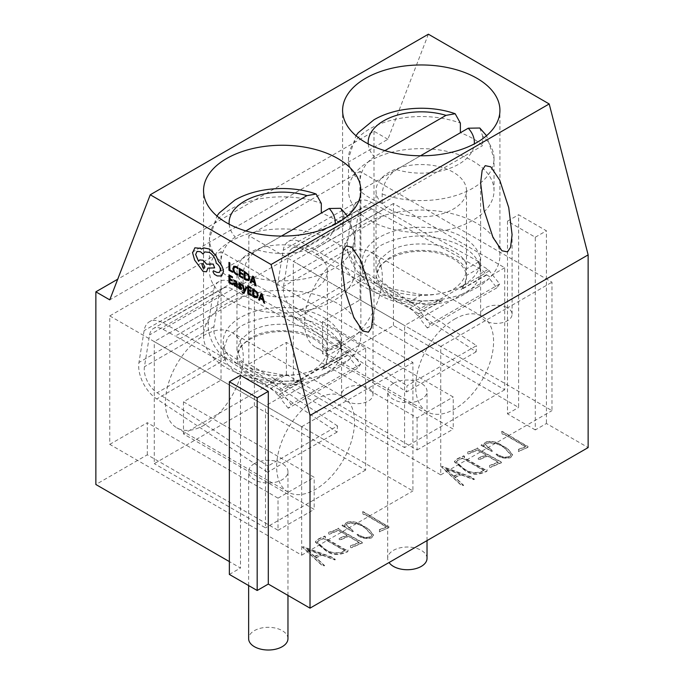 <?xml version="1.0" encoding="UTF-8"?>
<svg xmlns="http://www.w3.org/2000/svg" width="684" height="684" viewBox="0 0 684 684"><rect width="100%" height="100%" fill="white"/><g stroke="black" fill="none" stroke-linecap="round" stroke-linejoin="round"><path stroke-width="0.51" stroke-dasharray="3.42 2.56" d="M427.021 558.375A19.665 11.354 0 0 0 414.88 547.893A19.665 11.354 0 0 0 393.454 550.346A19.665 11.354 0 0 0 387.691 558.375A19.665 11.354 0 0 0 389.051 562.522M393.454 383.356A19.665 11.354 0 0 0 387.691 391.385A19.665 11.354 0 0 0 399.832 401.867A19.665 11.354 0 0 0 421.267 399.413A19.665 11.354 0 0 0 427.021 391.385A19.665 11.354 0 0 0 414.88 380.894A19.665 11.354 0 0 0 393.454 383.356M393.454 325.55L393.454 203.507L504.698 267.743L504.698 389.777L393.454 325.55L361.468 344.009L453.244 397.002L453.244 429.116L322.532 353.645L322.532 321.531L360.075 299.857L360.075 171.393L551.979 282.193L551.979 410.648L360.075 299.857M322.532 321.531L361.468 344.009L325.31 364.888L417.095 417.873L453.244 397.002M343.394 344.813A55.062 31.789 -60 0 1 315.854 347.54A55.062 31.789 -60 0 1 307.415 303.422A55.062 31.789 -60 0 1 343.394 254.893A55.062 31.789 -60 0 1 370.925 252.165A55.062 31.789 -60 0 1 379.363 296.292A55.062 31.789 -60 0 1 343.394 344.813M393.454 203.507L293.325 261.314L404.577 325.541L404.577 447.584L293.325 383.356L293.325 261.314M248.831 364.085L248.831 235.629L440.735 346.42L440.735 474.876L248.831 364.085L286.374 342.41L325.31 364.888L293.325 383.356M454.638 319.12A55.062 31.789 -60 0 1 482.169 316.393A55.062 31.789 -60 0 1 490.616 360.519A55.062 31.789 -60 0 1 454.638 409.041A55.062 31.789 -60 0 1 427.107 411.768A55.062 31.789 -60 0 1 418.668 367.65A55.062 31.789 -60 0 1 454.638 319.12M378.158 212.485L371.592 208.859A19.665 11.354 -120 0 0 362.058 208.056A19.665 11.354 -120 0 0 358.185 214.468L353.029 246.3A19.665 11.354 -120 0 0 365.735 272.352L476.543 345.634L407.014 385.776L406.612 391.949L295.796 318.667A27.531 15.894 -120 0 1 278.02 282.193L283.167 250.37A27.531 15.894 -120 0 1 288.597 241.384A27.531 15.894 -120 0 1 301.935 242.512L314.324 249.352L383.861 209.21L371.472 202.37A27.531 15.894 -120 0 0 358.125 201.241A27.531 15.894 -120 0 0 352.705 210.219L347.549 242.051A27.531 15.894 -120 0 0 365.324 278.525L476.141 351.807L476.543 345.634M308.629 252.627L302.054 249.002A19.665 11.354 -120 0 0 292.53 248.198A19.665 11.354 -120 0 0 288.657 254.61L283.501 286.442A19.665 11.354 -120 0 0 296.198 312.494L407.014 385.776M378.158 212.339L479.056 268.205A19.665 11.354 -120 0 1 486.469 274.737L489.402 276.567L489.402 278.448L496.832 287.844L499.679 283.963L489.308 270.855A27.531 15.894 -120 0 0 488.094 269.393L479.091 264.195L479.091 261.801A27.531 15.894 -120 0 0 478.937 261.716L432.972 236.331L432.972 237.562L383.861 209.21M479.091 261.801L480.262 269.718L480.014 274.062L488.094 269.393M479.091 264.195A58.995 34.063 0 0 0 432.972 237.562M496.832 287.844L427.303 327.987L430.151 324.105L419.779 310.998A27.531 15.894 -120 0 0 418.565 309.536L426.645 304.867L409.562 301.943A27.531 15.894 -120 0 0 409.408 301.858L363.435 276.473L362.263 269.881L366.846 256.953L379.543 246.103C394.677 237.87 412.486 234.612 432.972 236.331M462.983 285.399A58.995 34.063 0 0 0 480.262 261.314A58.995 34.063 0 0 0 443.839 229.85A58.995 34.063 0 0 0 379.543 237.228A58.995 34.063 0 0 0 362.263 261.314A58.995 34.063 0 0 0 398.687 292.786A58.995 34.063 0 0 0 462.983 285.399M426.645 304.867A58.995 34.063 0 0 0 462.983 295.035A58.995 34.063 0 0 0 480.014 274.062M476.885 287.588A78.669 45.418 0 0 0 499.927 255.474A78.669 45.418 0 0 0 451.372 213.511A78.669 45.418 0 0 0 365.641 223.36A78.669 45.418 0 0 0 342.599 255.474A78.669 45.418 0 0 0 391.162 297.429A78.669 45.418 0 0 0 476.885 287.588M337.828 367.872A78.669 45.418 0 0 0 360.87 335.758A78.669 45.418 0 0 0 312.306 293.795A78.669 45.418 0 0 0 226.584 303.645A78.669 45.418 0 0 0 203.541 335.758A78.669 45.418 0 0 0 252.097 377.713A78.669 45.418 0 0 0 337.828 367.872M323.925 365.692A58.995 34.063 0 0 0 341.205 341.598A58.995 34.063 0 0 0 304.782 310.134A58.995 34.063 0 0 0 240.486 317.513A58.995 34.063 0 0 0 223.206 341.598A58.995 34.063 0 0 0 259.629 373.071A58.995 34.063 0 0 0 323.925 365.692M340.034 342.086L341.196 350.003L340.957 354.346L349.037 349.678L340.034 344.479L340.034 342.086A27.531 15.894 -120 0 0 339.88 342L293.906 316.615L293.906 317.855L232.406 282.654A27.531 15.894 -120 0 0 219.068 281.534A27.531 15.894 -120 0 0 213.639 290.512L208.492 322.335A27.531 15.894 -120 0 0 226.267 358.809L337.075 432.091L337.486 425.918L267.948 466.06L267.547 472.234L156.739 398.952A27.531 15.894 -120 0 1 138.963 362.477L144.11 330.654A27.531 15.894 -120 0 1 149.531 321.677A27.531 15.894 -120 0 1 162.877 322.797L175.266 329.637L244.795 289.494M340.034 344.479A58.995 34.063 0 0 0 293.906 317.855M349.037 349.678A27.531 15.894 -120 0 1 350.251 351.148L360.622 364.247L357.775 368.129L288.246 408.271L291.085 404.398L280.722 391.291A27.531 15.894 -120 0 0 279.508 389.82L287.588 385.16L270.496 382.236A27.531 15.894 -120 0 0 270.342 382.142L224.378 356.757L223.206 350.165L227.789 337.238L240.486 326.388C255.619 318.154 273.429 314.897 293.906 316.615M287.588 385.16A58.995 34.063 0 0 0 323.925 375.319A58.995 34.063 0 0 0 340.957 354.346M282.791 374.96L252.738 369.18L241.127 360.639L236.972 349.994L241.007 339.392L250.224 331.766C261.57 324.558 278.089 322.532 299.78 325.669C319.248 331.817 328.465 339.657 327.431 349.191C327.097 357.039 322.677 363.862 314.187 369.651C305.432 373.815 294.966 375.584 282.791 374.96L270.342 382.142M327.439 270.95A45.229 26.112 0 0 0 299.515 246.821A45.229 26.112 0 0 0 250.224 252.482A45.229 26.112 0 0 0 236.972 270.95A45.229 26.112 0 0 0 264.896 295.078A45.229 26.112 0 0 0 314.187 289.418A45.229 26.112 0 0 0 327.439 270.95L327.431 349.191L339.88 342M230.756 241.247A72.76 42.006 0 0 0 209.441 270.95A72.76 42.006 0 0 0 254.362 309.758A72.76 42.006 0 0 0 333.655 300.652A72.76 42.006 0 0 0 354.97 270.95A72.76 42.006 0 0 0 310.049 232.141A72.76 42.006 0 0 0 230.756 241.247M245.83 230.936L235.219 237.057C226.584 242.871 221.787 250.994 220.846 261.416L220.846 271.052A72.76 42.006 180 0 0 243.094 283.894L243.094 274.258C244.043 263.827 248.831 255.713 257.466 249.908L281.415 236.074M220.846 271.052L321.318 213.04A72.76 42.006 180 0 1 343.565 225.891L343.565 216.255A72.76 42.006 180 0 1 354.97 238.836A72.76 42.006 180 0 1 333.655 268.538A72.76 42.006 180 0 1 243.094 274.258M337.486 425.918L226.669 352.636A19.665 11.354 -120 0 1 213.972 326.584L219.119 294.753A19.665 11.354 -120 0 1 223.001 288.34A19.665 11.354 -120 0 1 232.526 289.144L339.999 348.498A19.665 11.354 -120 0 1 347.404 355.022L350.345 356.86L350.345 358.741L357.775 368.129M339.999 348.498L327.431 355.748C327.26 360.023 325.61 364.581 322.472 369.42L322.027 370.044A45.229 26.112 0 0 0 327.439 357.664A45.229 26.112 0 0 0 299.515 333.536A45.229 26.112 0 0 0 250.224 339.196A45.229 26.112 0 0 0 236.972 357.664A45.229 26.112 0 0 0 303.653 380.655L283.031 381.381L252.849 375.653L241.161 367.103L236.972 356.415L241.016 345.813L250.224 338.187C261.587 330.971 278.149 328.944 299.9 332.116C319.385 338.323 328.559 346.207 327.431 355.748L327.439 357.664M347.6 355.278L322.027 370.044M288.246 408.271L280.816 398.883L350.345 358.741M303.653 380.655L277.875 395.164A19.665 11.354 -120 0 0 270.462 388.64L175.326 336.101L244.855 295.958M239.092 292.769L169.564 332.92L162.997 329.286A19.665 11.354 -120 0 0 153.464 328.482A19.665 11.354 -120 0 0 149.591 334.895L144.444 366.727A19.665 11.354 -120 0 0 157.14 392.778L267.948 466.06M278.072 395.42L280.816 397.002L280.816 398.883M279.508 389.82L270.496 384.622L270.496 382.236M224.378 356.757L224.378 357.997L175.266 329.637M169.564 332.92L175.326 336.101M337.075 432.091L267.547 472.234M360.622 364.247L291.085 404.398M428.381 34.2L387.888 139.28L109.765 299.857M387.888 139.28L373.986 131.251L117.725 279.2M240.486 375.319L240.486 568.011L229.362 561.59M535.29 429.92L507.485 413.863L507.485 221.171L535.29 237.228L535.29 429.92L546.422 423.499L588.137 447.584M229.362 574.432L240.486 568.011M147.317 454.809L147.317 422.695L186.253 445.173L278.029 498.166L278.029 530.28L147.317 454.809L95.863 484.511M278.029 530.28L314.187 509.4L183.474 433.93L183.474 401.816L221.017 380.142L221.017 251.686L412.922 362.477L412.922 490.932L221.017 380.142M417.095 417.873L417.095 449.986L286.374 374.524L183.474 433.93M417.095 449.986L453.244 429.116M373.986 131.251L373.986 323.942L322.532 353.645M373.986 323.942L518.609 407.442L518.609 214.75L546.422 230.807L546.422 423.499M507.485 413.863L518.609 407.442M362.648 511.974L363.084 514.265L366.205 515.377L386.605 527.15L379.458 529.903L379.611 531.887L388.768 527.381C389.307 526.902 388.905 526.475 387.572 526.09L363.247 511.683L362.648 511.658L363.084 513.941L366.205 515.052L386.605 526.834L379.458 529.578L379.611 531.562L388.768 527.706C389.307 527.227 388.905 526.791 387.572 526.415L362.648 511.658M379.304 531.451L379.611 531.887L379.304 531.451M342.573 525.278L341.974 525.628L352.653 531.793L353.406 531.357L346.215 525.15L347.13 523.662C354.483 522.661 360.665 524.312 365.692 528.604L371.822 535.221L370.685 536.897C366.872 538.214 363.272 537.821 359.895 535.692L357.578 534.589L356.971 534.974C360.998 538.171 365.829 539.18 371.455 537.983L373.592 535.41L368.693 529.331L360.408 524.491C355.962 521.952 351.2 521.353 346.13 522.721L344.762 525.047L345.215 526.475L342.573 524.961L341.974 525.303L352.653 531.468L353.406 531.032L346.215 524.825L347.13 523.346C354.483 522.337 360.665 523.987 365.692 528.287L371.822 534.897L370.685 536.572C366.872 537.898 363.272 537.496 359.895 535.375L357.578 534.264L356.971 534.657C360.998 537.855 365.829 538.855 371.455 537.658L373.592 535.085L368.693 529.006L360.408 524.175C355.962 521.627 351.2 521.037 346.13 522.396L344.762 524.722L345.215 526.158L342.573 524.961M347.079 535.615L339.196 538.453L339.196 539.796L340.076 540.069L348.481 536.418L359.314 542.677L350.439 546.14L350.567 547.508L351.439 547.739L361.118 543.532C362.409 543.301 362.682 542.934 361.921 542.421L339.444 529.861L338.323 528.476L334.596 530.707L328.679 532.614L328.722 533.965L329.551 534.221L338.281 530.528L347.079 535.29L339.196 538.128L339.196 539.471L340.076 539.744L348.481 536.094L359.314 542.352L350.439 545.815L350.567 547.183L351.439 547.414L361.118 543.207C362.409 542.985 362.682 542.609 361.921 542.104L339.444 529.536L338.323 528.151L334.596 530.391L328.679 532.289L328.722 533.648L329.551 533.905L338.281 530.211L347.079 535.29M362.452 542.874L361.921 542.104L362.452 542.874M325.345 537.761L324.78 536.376L317.667 539.608L315.384 542.19L325.943 550.817C331.458 554.818 337.503 555.562 344.069 553.057L347.788 551.74L347.994 549.91L346.07 550.329L325.105 538.222L325.464 536.683L324.78 536.059L317.667 539.291L315.384 541.865L325.943 550.492C331.458 554.502 337.503 555.246 344.069 552.732L347.788 551.415L347.994 549.594L347.267 549.312L346.07 550.004L325.105 537.906L325.345 537.444M325.464 537L324.78 536.059L325.464 537M348.045 550.714L348.028 550.167L348.045 550.714M322.609 555.374L334.69 559.897C335.502 559.905 335.416 559.64 334.459 559.11L331.33 557.221L303.097 547.012L302.533 547.337L321.018 564.565L323.737 565.856L324.532 565.805L315.854 557.751L322.609 555.049L334.69 559.572C335.502 559.589 335.416 559.324 334.459 558.785L331.33 556.896L303.097 546.687L302.533 547.012L321.018 564.24L323.737 565.531L324.532 565.488L315.854 557.426L322.609 555.049M334.69 559.897C335.502 559.905 335.416 559.64 334.459 559.11L334.459 558.785C335.416 559.324 335.502 559.589 334.69 559.572L334.69 559.897M323.737 565.856L324.532 565.488L323.737 565.856M501.705 431.689L502.15 433.981L505.271 435.092L525.671 446.866L518.515 449.61L518.669 451.602L527.834 447.097C528.364 446.618 527.971 446.19 526.629 445.806L502.304 431.399L501.705 431.373L502.15 433.656L505.271 434.767L525.671 446.549L518.515 449.294L518.669 451.278L527.834 447.421C528.364 446.934 527.971 446.507 526.629 446.13L501.705 431.373M518.369 451.166L518.669 451.602L518.369 451.166M481.63 444.993L481.032 445.344L491.711 451.508L492.471 451.072L485.272 444.856L486.187 443.377C493.54 442.377 499.73 444.027 504.758 448.319L510.888 454.937L509.751 456.613C505.929 457.929 502.33 457.528 498.952 455.407L496.635 454.304L496.028 454.689C500.064 457.887 504.886 458.887 510.512 457.699L512.649 455.125L507.75 449.037L499.465 444.207C495.019 441.659 490.257 441.069 485.195 442.428L483.819 444.762L484.272 446.19L481.63 444.677L481.032 445.019L491.711 451.184L492.471 450.747L485.272 444.54L486.187 443.052C493.54 442.052 499.73 443.702 504.758 448.003L510.888 454.612L509.751 456.288C505.929 457.613 502.33 457.211 498.952 455.082L496.635 453.979L496.028 454.373C500.064 457.57 504.886 458.571 510.512 457.374L512.649 454.8L507.75 448.721L499.465 443.89C495.019 441.342 490.257 440.752 485.195 442.112L483.819 444.438L484.272 445.874L481.63 444.677M486.136 455.322L478.261 458.169L478.261 459.503L479.142 459.785L487.538 456.134L498.379 462.393L489.496 465.855L489.624 467.215L490.505 467.454L500.175 463.248C501.475 463.017 501.74 462.649 500.987 462.136L478.501 449.576L477.381 448.191L473.661 450.423L467.736 452.321L467.779 453.68L468.617 453.937L477.338 450.243L486.136 455.005L478.261 457.844L478.261 459.186L479.142 459.46L487.538 455.809L498.379 462.068L489.496 465.53L489.624 466.898L490.505 467.129L500.175 462.923C501.475 462.7 501.74 462.324 500.987 461.82L478.501 449.251L477.381 447.866L473.661 450.106L467.736 452.004L467.779 453.364L468.617 453.62L477.338 449.927L486.136 455.005M501.517 462.589L500.987 461.82L501.517 462.589M464.41 457.476L463.846 456.091L456.724 459.323L454.441 461.905L465.009 470.532C470.515 474.534 476.56 475.277 483.126 472.764L486.846 471.447L487.051 469.626L485.127 470.045L464.162 457.938L464.53 456.399L463.846 455.766L456.724 459.007L454.441 461.58L465.009 470.207C470.515 474.209 476.56 474.961 483.126 472.447L486.846 471.131L487.051 469.309L486.324 469.027L485.127 469.72L464.162 457.622L464.41 457.16M464.53 456.715L463.846 455.766L464.53 456.715M487.102 470.43L487.085 469.882L487.102 470.43M461.666 475.081L473.755 479.612C474.559 479.621 474.482 479.356 473.516 478.826L470.395 476.928L442.155 466.727L441.599 467.044L460.076 484.281L462.794 485.572L463.598 485.52L454.911 477.466L461.666 474.764L473.755 479.287C474.559 479.296 474.482 479.039 473.516 478.501L470.395 476.611L442.155 466.402L441.599 466.727L460.076 483.956L462.794 485.247L463.598 485.204L454.911 477.141L461.666 474.764M473.755 479.612C474.559 479.621 474.482 479.356 473.516 478.826L473.516 478.501C474.482 479.039 474.559 479.296 473.755 479.287L473.755 479.612M462.794 485.572L463.598 485.204L462.794 485.572M248.831 235.629L360.075 171.393M286.374 374.524L286.374 342.41M109.765 315.914L301.67 426.705L301.67 555.169L109.765 444.369L109.765 315.914L221.017 251.686M109.765 444.369L147.317 422.695M301.67 555.169L412.922 490.932M301.67 426.705L412.922 362.477M346.172 401.012A15.732 9.08 0 0 0 368.419 401.012A15.732 9.08 0 0 0 373.028 394.591A15.732 9.08 0 0 0 368.419 388.17A15.732 9.08 0 0 0 346.172 388.17A15.732 9.08 0 0 0 341.564 394.591A15.732 9.08 0 0 0 346.172 401.012M224.378 357.997A58.995 34.063 0 0 0 270.496 384.622M183.474 401.816L222.411 424.302L154.268 463.641L154.268 341.607L265.52 405.834L265.52 527.868L154.268 463.641M254.388 405.834L254.388 283.8L365.641 348.028L365.641 470.062L254.388 405.834L222.411 424.302L314.187 477.287L314.187 509.4M365.641 470.062L265.52 527.868M204.328 425.097A55.062 31.789 -60 0 1 176.797 427.825A55.062 31.789 -60 0 1 168.358 383.707A55.062 31.789 -60 0 1 204.328 335.177A55.062 31.789 -60 0 1 231.859 332.45A55.062 31.789 -60 0 1 240.306 376.576A55.062 31.789 -60 0 1 204.328 425.097M254.388 283.8L239.092 292.632M169.564 332.775L154.268 341.607M315.581 399.405A55.062 31.789 -60 0 1 343.111 396.677A55.062 31.789 -60 0 1 351.55 440.804A55.062 31.789 -60 0 1 315.581 489.334A55.062 31.789 -60 0 1 288.049 492.061A55.062 31.789 -60 0 1 279.602 447.934A55.062 31.789 -60 0 1 315.581 399.405M365.641 348.028L350.345 356.86M280.816 397.002L265.52 405.834M254.388 463.641A19.665 11.354 0 0 0 248.634 471.669A19.665 11.354 0 0 0 260.775 482.16A19.665 11.354 0 0 0 282.201 479.698A19.665 11.354 0 0 0 287.964 471.669A19.665 11.354 0 0 0 275.823 461.178A19.665 11.354 0 0 0 254.388 463.641M278.029 498.166L314.187 477.287M287.964 638.668A19.665 11.354 0 0 0 275.823 628.177A19.665 11.354 0 0 0 254.388 630.639A19.665 11.354 0 0 0 248.634 638.668M440.735 346.42L507.485 307.886A15.732 9.08 0 0 0 485.23 307.886A15.732 9.08 0 0 0 480.621 314.307A15.732 9.08 0 0 0 485.23 320.728A15.732 9.08 0 0 0 507.485 320.728A15.732 9.08 0 0 0 512.094 314.307A15.732 9.08 0 0 0 507.485 307.886L551.979 282.193M340.735 208.304L343.565 216.255M243.094 283.894L343.565 225.891M315.333 557.033L306.654 549.064L321.018 554.356L315.375 555.81L315.333 557.357L306.654 549.389L321.018 554.673L315.375 556.135L315.333 557.357M344.873 550.611L341.667 552.219C334.613 553.715 328.568 552.253 323.549 547.816L317.214 542.241L318.659 540.326L323.703 538.394L344.873 550.611L341.667 552.544C334.613 554.04 328.568 552.569 323.549 548.14L317.214 542.566L318.659 540.651L323.703 538.71L344.873 550.928M479.056 268.205L466.488 275.464C466.326 279.739 464.667 284.296 461.529 289.135L461.093 289.76A45.229 26.112 0 0 0 466.497 277.371A45.229 26.112 0 0 0 438.572 253.251A45.229 26.112 0 0 0 389.281 258.911A45.229 26.112 0 0 0 376.029 277.371A45.229 26.112 0 0 0 442.71 300.37L422.096 301.097L391.915 295.368L380.219 286.818L376.029 276.131L380.073 265.529L389.281 257.902C400.644 250.686 417.206 248.66 438.957 251.832C458.442 258.039 467.617 265.922 466.488 275.464L466.497 277.371M486.666 274.994L461.093 289.76M427.303 327.987L419.873 318.599L489.402 278.448M442.71 300.37L416.932 314.879A19.665 11.354 -120 0 0 409.528 308.356L314.392 255.816L383.921 215.665M421.848 294.676L391.795 288.896L380.193 280.354L376.029 269.71L380.073 259.108L389.281 251.473C400.627 244.273 417.146 242.247 438.846 245.376C458.306 251.532 467.523 259.373 466.497 268.897C466.155 276.755 461.743 283.578 453.244 289.366C444.489 293.53 434.024 295.3 421.848 294.676L409.408 301.858M466.497 190.665A45.229 26.112 0 0 0 438.572 166.537A45.229 26.112 0 0 0 389.281 172.197A45.229 26.112 0 0 0 376.029 190.665A45.229 26.112 0 0 0 403.953 214.793A45.229 26.112 0 0 0 453.244 209.133A45.229 26.112 0 0 0 466.497 190.665L466.497 268.897L478.937 261.716M369.813 160.962A72.76 42.006 0 0 0 348.498 190.665A72.76 42.006 0 0 0 393.42 229.473A72.76 42.006 0 0 0 472.721 220.368A72.76 42.006 0 0 0 494.028 190.665A72.76 42.006 0 0 0 449.114 151.848A72.76 42.006 0 0 0 369.813 160.962M384.887 150.642L374.276 156.773C365.641 162.587 360.844 170.709 359.904 181.132L359.904 190.768A72.76 42.006 180 0 0 382.151 203.61L382.151 193.974C383.1 183.543 387.896 175.429 396.532 169.615L420.48 155.79M359.904 190.768L460.375 132.756A72.76 42.006 180 0 1 482.622 145.607L482.622 135.971A72.76 42.006 180 0 1 494.028 158.551A72.76 42.006 180 0 1 472.721 188.254A72.76 42.006 180 0 1 382.151 193.974M417.137 315.136L419.873 316.718L419.873 318.599M418.565 309.536L409.562 304.337L409.562 301.943M363.435 276.473L363.435 277.713L314.324 249.352M308.629 252.482L314.392 255.816M476.141 351.807L406.612 391.949M499.679 283.963L430.151 324.105M440.735 474.876L551.979 410.648M363.435 277.713A58.995 34.063 0 0 0 409.562 304.337M504.698 389.777L404.577 447.584M504.698 267.743L489.402 276.567M419.873 316.718L404.577 325.541M479.792 128.019L482.622 135.971M382.151 203.61L482.622 145.607M454.39 476.748L445.72 468.779L460.076 474.072L454.433 475.525L454.39 477.064L445.72 469.104L460.076 474.388L454.433 475.85L454.39 477.064M483.93 470.318L480.732 471.934C473.67 473.431 467.634 471.969 462.606 467.531L456.271 461.956L457.724 460.041L462.769 458.1L483.93 470.318L480.732 472.259C473.67 473.755 467.634 472.285 462.606 467.847L456.271 462.281L457.724 460.366L462.769 458.425L483.93 470.643M535.29 237.228L546.422 230.807M507.485 221.171L518.609 214.75M228.978 262.391L228.978 270.231L232.56 272.3M233.825 266.204L232.834 268.684L233.706 272.027L236.04 274.438L237.921 275.071M234.467 267.213L236.322 267.41L237.921 268.803M240.127 273.173L242.581 274.558M240.152 269.778L242.777 271.257M239.28 268.342L239.28 276.174L242.931 278.285M244.214 271.189L244.214 279.021L246.078 280.107L248.788 280.491M248.104 279.551L248.814 277.695L248.07 275.053L245.086 272.625M251.738 281.227L254.559 282.86L255.252 285.399L256.218 285.955M252.695 276.088L250.113 282.432L251.079 282.988M254.251 281.791L253.029 277.824M229.858 279.671L232.286 281.038M229.833 276.25L232.474 277.747M228.978 274.831L228.978 282.663L232.628 284.775M233.825 282.748L233.86 285.177L234.98 286.263L236.493 286.134L236.493 286.998L237.339 287.494M233.919 280.312L233.919 281.261L235.51 281.509L236.459 283.433M236.083 285.69L236.493 284.193L234.535 283.586L234.304 284.159L234.535 283.586M238.494 286.947L238.494 287.964L241.401 289.349M239.605 284.108L241.537 285.39M239.041 283.193L238.742 285.1L240.674 287.46L240.734 288.503M245.983 286.887L244.53 290.717M242.213 284.706L244.111 291.393L242.863 292.478L243.735 292.188M242.384 292.085L242.384 292.957L243.983 293.453M248.651 290.495L251.079 291.897M248.651 287.118L251.276 288.597M247.779 285.681L247.779 293.522L251.43 295.625M252.712 288.528L252.712 296.369L254.576 297.446L257.287 297.831M256.603 296.89L257.312 295.035L256.568 292.393L253.584 289.965M260.228 298.592L263.058 300.199L263.75 302.738L264.725 303.303M261.202 293.427L258.612 299.772L259.578 300.336M262.75 299.13L261.527 295.172M213.425 270.779L212.998 271.736L214.4 274.275L217.247 275.917L221.633 275.943M204.67 251.917L209.526 252.405C213.322 254.961 215.571 258.586 216.281 263.263L216.666 263.494C218.957 265.067 220.214 267.239 220.428 270.009L219.325 272.471M197.06 251.387L200.498 251.703L203.054 254.021M198.54 261.305L199.685 259.92M207.927 268.641L207.927 268.085L214.69 267.863M194.897 247.805L192.632 252.849L194.658 260.091L203.105 271.428L206.5 271.77M202.592 248.301L201.558 249.079M204.371 268.196L204.935 266.974L203.054 263.716L201.72 263.588M371.592 208.859L302.054 249.002M220.846 261.416A72.76 42.006 180 0 1 209.441 238.836A72.76 42.006 180 0 1 230.756 209.133A72.76 42.006 180 0 1 321.318 203.413M229.166 224.198A53.096 30.66 0 0 0 235.219 237.057M350.251 351.148L280.722 391.291M347.404 355.022L322.472 369.42M283.031 381.381L270.462 388.64M232.526 289.144L162.997 329.286M232.406 282.654L162.877 322.797M226.669 352.636L157.14 392.778M226.267 358.809L156.739 398.952M208.492 322.335L138.963 362.477M213.639 290.512L144.11 330.654M302.815 380.766L277.875 395.164M219.119 294.753L149.591 334.895M213.972 326.584L144.444 366.727M257.466 249.908A53.096 30.66 0 0 0 335.245 224.198M486.469 274.737L461.529 289.135M422.096 301.097L409.528 308.356M371.472 202.37L301.935 242.512M359.904 181.132A72.76 42.006 180 0 1 348.498 158.551A72.76 42.006 180 0 1 369.813 128.84A72.76 42.006 180 0 1 460.375 123.12M368.223 143.914A53.096 30.66 0 0 0 374.276 156.773M489.308 270.855L419.779 310.998M365.735 272.352L296.198 312.494M365.324 278.525L295.796 318.667M347.549 242.051L278.02 282.193M352.705 210.219L283.167 250.37M441.873 300.481L416.932 314.879M358.185 214.468L288.657 254.61M353.029 246.3L283.501 286.442M396.532 169.615A53.096 30.66 0 0 0 474.303 143.914M387.691 558.375L387.691 391.385M482.169 316.393L370.925 252.165M480.262 269.718L480.262 261.314M499.927 255.474L499.927 110.38M360.87 335.758L360.87 190.665M341.205 350.003L341.205 341.598M236.972 349.994L236.972 270.95M209.441 270.95L209.441 238.836L216.913 215.999M354.97 270.95L354.97 238.836L347.489 215.999M219.068 281.534L149.531 321.677M223.001 288.34L153.464 328.482M203.541 335.758L203.541 190.665M373.028 394.591L373.028 315.025M341.564 394.591L341.564 263.118M223.206 350.165L223.206 341.598M343.111 396.677L231.859 332.45M288.049 492.061L176.797 427.825M236.972 357.664L236.972 356.415M248.634 585.555L248.634 471.669M512.094 314.307L512.094 234.74M287.964 595.422L287.964 471.669M376.029 269.71L376.029 190.665M348.498 190.665L348.498 158.551L355.979 135.714M494.028 190.665L494.028 158.551L486.555 135.714M358.125 201.241L288.597 241.384M362.058 208.056L292.53 248.198M342.599 255.474L342.599 110.38M480.621 314.307L480.621 182.833M362.263 269.881L362.263 261.314M427.107 411.768L315.854 347.54M376.029 277.371L376.029 276.131M427.021 540.599L427.021 391.385"/><path stroke-width="1.03" d="M389.051 562.522A19.665 11.354 0 0 0 421.267 566.403A19.665 11.354 0 0 0 427.021 558.375L427.021 540.599M476.885 142.494A78.669 45.418 0 0 0 499.927 110.38A78.669 45.418 0 0 0 451.372 68.417A78.669 45.418 0 0 0 365.641 78.267A78.669 45.418 0 0 0 342.599 110.38A78.669 45.418 0 0 0 391.162 152.335A78.669 45.418 0 0 0 476.885 142.494M257.175 590.489L257.175 397.806L229.362 381.749L229.362 574.432L257.175 590.489L268.299 584.068L310.014 608.153L310.014 415.462L271.078 264.528L549.201 103.951L428.381 34.2L150.258 194.769L109.765 299.857L95.863 291.829L95.863 484.511L229.362 561.59M271.078 264.528L150.258 194.769M226.584 158.551A78.669 45.418 0 0 0 203.541 190.665A78.669 45.418 0 0 0 252.097 232.62A78.669 45.418 0 0 0 337.828 222.779A78.669 45.418 0 0 0 360.87 190.665A78.669 45.418 0 0 0 312.306 148.702A78.669 45.418 0 0 0 226.584 158.551M321.318 213.04L321.318 203.413L316.128 194.025L306.936 195.65L245.83 230.936M117.725 279.2L95.863 291.829M268.299 584.068L268.299 391.376L240.486 375.319L229.362 381.749M310.014 415.462L588.137 254.893L549.201 103.951M588.137 254.893L588.137 447.584L310.014 608.153M368.419 332.193L371.498 327.593L373.028 315.025L369.685 287.904L360.665 260.399L351.721 247.112L346.172 245.949L343.103 250.549L341.564 263.118L344.907 290.23L353.936 317.744L362.871 331.03L368.419 332.193M248.634 585.555L248.634 638.668A19.665 11.354 0 0 0 260.775 649.15A19.665 11.354 0 0 0 282.201 646.696A19.665 11.354 0 0 0 287.964 638.668L287.964 595.422M485.23 165.656L482.16 170.265L480.621 182.833L483.973 209.945L492.993 237.459L501.936 250.746L507.485 251.909L510.555 247.3L512.094 234.74L508.742 207.62L499.722 180.114L490.779 166.828L485.23 165.656M281.415 236.074L329.192 208.5L340.735 208.304M257.175 397.806L268.299 391.376M460.375 132.756L460.375 123.12L455.185 113.741L446.002 115.365L384.887 150.642M420.48 155.79L468.249 128.207L479.792 128.019M232.534 272.317L232.56 271.403L229.858 269.847L229.858 262.904L228.978 262.391L228.952 270.248L232.534 272.317L232.56 271.403M232.534 271.42L229.858 269.847M229.833 269.864L229.858 262.904M229.833 262.913L228.952 262.408M234.467 267.213L236.296 267.427L237.895 268.821L237.921 267.743L236.279 266.512L233.791 266.221L232.808 268.701L233.68 272.044L236.014 274.455L237.921 275.071L237.921 274.096L236.142 273.626L234.398 271.796L233.731 269.171L234.492 267.205L233.757 269.163L234.424 271.779L236.168 273.609L237.921 274.096L237.895 275.088M237.895 268.821L237.921 267.743L236.313 266.495L233.825 266.204M242.897 278.303L242.897 277.405L240.127 275.806L240.127 273.173L242.555 274.566L242.555 273.668L240.127 272.275L240.127 269.761L242.743 271.274L242.777 270.36L239.28 268.342L239.255 276.191L242.931 278.285L242.931 277.388L240.152 275.789L240.152 273.181M242.555 274.566L242.581 273.66L240.152 272.258L240.152 269.778M242.743 271.274L242.777 270.36M239.255 268.359L242.743 270.377M248.685 280.543L249.711 278.208L248.685 274.84L244.179 271.206L244.179 279.038L246.052 280.115L248.796 280.483M245.086 272.625L245.086 278.636L248.061 279.568L248.788 277.713L248.044 275.071L245.06 272.608L245.06 278.653L248.104 279.551M248.711 280.526L249.737 278.2L248.711 274.823L244.179 271.206M256.192 285.972L253.61 276.644L252.67 276.105L250.088 282.449L251.054 283.005L251.703 281.244L254.533 282.877L255.226 285.416L256.192 285.972L253.636 276.627L252.67 276.105M251.986 280.517L254.26 281.834L253.131 277.371L251.986 280.517L254.251 281.791M253.131 277.371L252.011 280.5M251.054 283.005L251.721 281.252M232.603 284.792L232.603 283.894L229.833 282.295L229.833 279.653L232.252 281.056L232.252 280.158L229.833 278.756L229.833 276.25L232.449 277.764L232.474 276.849L228.978 274.831L228.952 282.68L232.628 284.775L232.628 283.877L229.858 282.278L229.858 279.671M232.252 281.056L232.286 280.141L229.858 278.747L229.858 276.268M232.449 277.764L232.474 276.849M228.952 274.84L232.449 276.866M235.561 280.773L233.894 280.329L233.894 281.278L235.484 281.517L236.459 283.458L233.808 282.757L233.415 283.757L234.954 286.28L236.442 286.134L236.459 287.015L237.314 287.511L237.314 283.903L235.587 280.756L233.894 280.329M234.501 283.595L235.176 285.604L236.1 285.673L236.459 284.211L234.501 283.595L234.279 284.176L235.202 285.587L236.057 285.707M237.314 287.511L237.339 283.886L235.587 280.756M236.459 283.433L233.808 282.757M234.535 283.586L234.304 284.159M240.896 288.118L239.887 288.297L238.468 286.964L240.708 288.52M238.468 286.964L238.468 287.973L239.776 289.067L241.418 289.341M241.196 289.435L241.743 288.537L241.452 287.451L239.374 284.493L240.272 284.287L241.503 285.408L241.537 284.433L239.041 283.193L238.468 284.091L240.862 288.135M241.221 289.418L241.768 288.528L240.383 286.074M240.358 286.092L239.528 285.134L239.605 284.108M241.503 285.408L241.537 284.433M241.503 284.45L239.041 283.193M242.358 292.102L242.358 292.974L243.966 293.462L246.864 287.391L245.949 286.895L244.521 290.743L243.162 285.254L242.179 284.724L244.085 291.401L243.709 292.205L242.358 292.102L243.735 292.188L242.863 292.478M246.838 287.408L245.949 286.895M244.504 290.726L244.427 290.196M244.402 290.204L243.162 285.254M243.128 285.271L242.179 284.724M243.983 293.453L246.864 287.391M251.404 295.642L251.43 294.736L248.651 293.128L248.651 290.529L251.079 291.897L251.079 290.999L248.651 289.597L248.651 287.118L251.25 288.614L251.276 287.699L247.753 285.698L247.753 293.53L251.404 295.642L251.43 294.736M251.404 294.744L248.625 293.145L248.625 290.512M251.054 291.914L251.054 291.016L248.651 289.597M248.625 289.614L248.625 287.1M251.25 288.614L251.276 287.699M251.25 287.716L247.753 285.698M257.184 297.882L258.21 295.556L257.184 292.179L252.687 288.545L252.687 296.386L254.551 297.463L257.269 297.839M256.594 296.899L257.287 295.052L256.543 292.41L253.559 289.948L253.559 295.992L256.603 296.89L253.584 295.975L253.584 289.965M257.21 297.865L258.236 295.539L257.21 292.162L252.687 288.545M264.691 303.32L262.109 293.983L261.168 293.445L258.586 299.789L259.552 300.353L260.211 298.583L263.032 300.216L263.725 302.756L264.691 303.32L262.134 293.966L261.168 293.445M260.484 297.856L262.759 299.173L261.63 294.71L260.484 297.856L262.75 299.13M259.552 300.353L260.228 298.592M261.639 294.684L260.51 297.839M223.394 271.702C223.155 267.957 221.556 264.605 218.615 261.639L216.007 255.731L209.449 249.044L203.652 247.873L201.532 249.104L200.421 248.352L194.872 247.822L192.606 252.866L194.632 260.108L203.08 271.445L206.482 271.779L207.902 268.102L214.656 267.88L213.16 264.067L206.696 264.229L203.08 260.245L199.668 259.929L198.54 261.305L195.641 254.508L197.06 251.387L200.472 251.721L203.028 254.029L204.67 251.917L209.492 252.413C213.288 254.978 215.546 258.603 216.255 263.28L216.64 263.502C218.931 265.084 220.188 267.256 220.402 270.026L219.299 272.488L216.931 272.369L213.408 270.787L212.972 271.753L214.366 274.293L217.213 275.934L221.607 275.96L223.42 271.685C223.181 267.94 221.59 264.588 218.641 261.621L216.041 255.713L209.475 249.027L203.687 247.856L202.609 248.292M221.607 275.96L223.42 271.685M203.028 268.077L204.354 268.205L204.909 266.991L203.028 263.733L201.695 263.596L203.028 268.077L204.371 268.196M219.316 272.48L216.956 272.352L213.442 270.77M203.028 254.029L204.687 251.917M198.565 261.288L195.675 254.491L197.077 251.379M214.656 267.88L213.194 264.05L206.722 264.212L203.105 260.228L199.694 259.911M206.517 271.762L207.927 268.085M201.558 249.087L200.446 248.335L194.897 247.805M201.712 263.588L203.054 268.06M306.936 195.65A53.096 30.66 0 0 0 244.658 201.105A53.096 30.66 0 0 0 229.166 224.198M335.245 224.198A53.096 30.66 0 0 0 329.192 208.5M446.002 115.365A53.096 30.66 0 0 0 383.715 120.812A53.096 30.66 0 0 0 368.223 143.914M474.303 143.914A53.096 30.66 0 0 0 468.249 128.207M316.128 194.025C290.52 184.911 256.68 187.262 234.826 200.13L219.222 212.98L216.913 215.999M340.743 208.295L347.489 215.999M455.185 113.741C429.578 104.626 395.737 106.978 373.883 119.837L358.288 132.696L355.979 135.714M479.8 128.011L486.555 135.714"/></g></svg>
